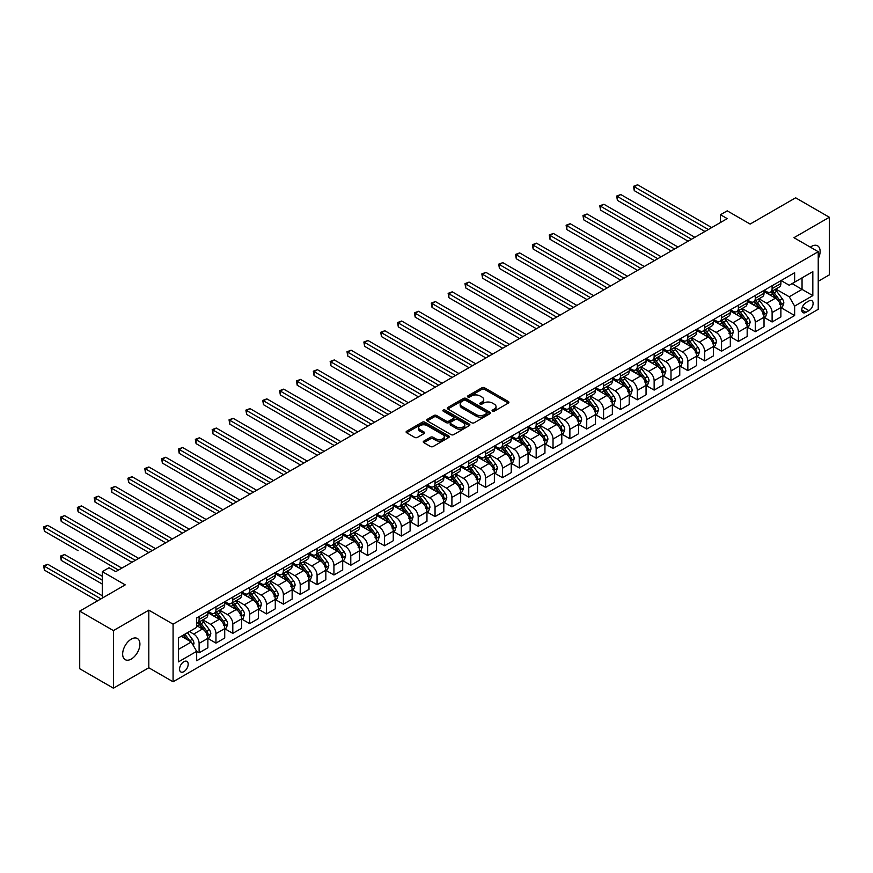 <?xml version="1.0" encoding="UTF-8"?>
<svg xmlns="http://www.w3.org/2000/svg" width="873" height="873" viewBox="0 0 873 873"><rect width="100%" height="100%" fill="white"/><g stroke="black" fill="none" stroke-linecap="round" stroke-linejoin="round"><path stroke-width="1.31" d="M492.459 411.183A1.31 0.753 0 0 0 494.314 411.183L508.37 403.064A1.877 1.08 0 0 0 508.915 402.3A1.877 1.08 0 0 0 508.37 401.536L484.548 387.787A1.877 1.08 0 0 0 481.907 387.787L467.841 395.906A1.31 0.753 0 0 0 467.459 396.44A1.31 0.753 0 0 0 467.841 396.975A1.31 0.753 0 0 0 469.696 396.975L471.518 395.927A5.991 3.459 0 0 1 479.986 395.927L481.972 397.073A5.991 3.459 0 0 1 483.718 399.518A5.991 3.459 0 0 1 481.972 401.962L480.15 403.01A1.31 0.753 0 0 0 479.768 403.544A1.31 0.753 0 0 0 480.15 404.079A1.31 0.753 0 0 0 482.005 404.079L483.817 403.031A5.991 3.459 0 0 1 492.296 403.031L494.282 404.177A5.991 3.459 0 0 1 496.028 406.622A5.991 3.459 0 0 1 494.282 409.066L492.459 410.114A1.31 0.753 0 0 0 492.077 410.648A1.31 0.753 0 0 0 492.459 411.183L492.459 410.114M131.288 659.05A12.2 7.049 120 0 0 139.254 648.29A12.2 7.049 120 0 0 137.388 638.512A12.2 7.049 120 0 0 131.288 639.123A12.2 7.049 120 0 0 123.311 649.872A12.2 7.049 120 0 0 125.188 659.65A12.2 7.049 120 0 0 131.288 659.05M818.23 258.703A12.2 7.049 120 0 0 817.586 245.804A12.2 7.049 120 0 0 811.486 246.415A12.2 7.049 120 0 0 810.351 247.157M183.865 671.653A6.1 3.525 120 0 0 187.859 666.285A6.1 3.525 120 0 0 186.92 661.396A6.1 3.525 120 0 0 183.865 661.69A6.1 3.525 120 0 0 179.882 667.07A6.1 3.525 120 0 0 180.82 671.959A6.1 3.525 120 0 0 183.865 671.653M423.809 441.116A1.877 1.08 0 0 0 423.252 441.88A1.877 1.08 0 0 0 423.809 442.644L430.487 446.507A1.877 1.08 0 0 0 433.139 446.507L448.755 437.493A1.877 1.08 0 0 0 449.3 436.718A1.877 1.08 0 0 0 448.755 435.954L424.933 422.205A1.877 1.08 0 0 0 422.281 422.205L406.665 431.218A1.877 1.08 0 0 0 406.12 431.982A1.877 1.08 0 0 0 406.665 432.746L414.74 437.417A1.877 1.08 0 0 0 417.381 437.417L424.071 433.554A1.877 1.08 0 0 0 424.616 432.79A1.877 1.08 0 0 0 424.071 432.026L420.066 429.712A5.009 2.892 0 0 1 418.604 427.672A5.009 2.892 0 0 1 421.692 424.998A5.009 2.892 0 0 1 427.148 425.62L442.829 434.678A5.009 2.892 0 0 1 444.292 436.718A5.009 2.892 0 0 1 441.203 439.392A5.009 2.892 0 0 1 435.747 438.77L433.139 437.264A1.877 1.08 0 0 0 430.487 437.264L423.809 441.116L423.809 442.644M818.23 281.281L829.35 274.864L829.35 217.257L795.641 197.8L750.136 224.066L727.22 210.84L720.476 214.725L727.22 218.621L115.782 571.629L109.038 567.745L102.305 571.629L102.305 598.103M113.425 630.601L113.425 688.197L148.814 667.769L148.814 610.162L113.425 630.601L79.716 611.133L125.221 584.866L102.305 571.629M148.814 610.162L173.083 624.173L818.23 251.708L818.23 309.304L173.083 681.78L173.083 624.173M829.35 217.257L793.961 237.696L818.23 251.708M471.649 422.739A1.877 1.08 0 0 0 474.29 422.739L489.906 413.726A1.877 1.08 0 0 0 490.462 412.962A1.877 1.08 0 0 0 489.906 412.198L466.084 398.448A1.877 1.08 0 0 0 463.443 398.448L447.827 407.462A1.877 1.08 0 0 0 447.282 408.226A1.877 1.08 0 0 0 447.827 408.99L471.649 422.739M443.779 411.467A1.31 0.753 0 0 1 445.11 411.652L445.11 410.092L469.336 424.082A1.877 1.08 0 0 1 469.881 424.845A1.877 1.08 0 0 1 469.336 425.609L453.709 434.623A1.877 1.08 0 0 1 451.068 434.623L427.246 420.873L427.246 419.346A1.877 1.08 0 0 0 426.701 420.109A1.877 1.08 0 0 0 427.246 420.873M427.246 419.346L433.925 415.483A1.877 1.08 0 0 1 436.576 415.483L446.234 421.059A1.877 1.08 0 0 0 448.886 421.059L453.316 418.505A1.877 1.08 0 0 0 453.862 417.741A1.877 1.08 0 0 0 453.316 416.978L443.255 411.161A1.31 0.753 0 0 1 442.873 410.626A1.31 0.753 0 0 1 443.68 409.928A1.31 0.753 0 0 1 445.11 410.092M113.425 688.197L79.716 668.74L79.716 611.133M808.922 300.978L805.954 302.691A5.915 3.416 120 0 0 802.101 307.896A5.915 3.416 120 0 0 803.007 312.632A5.915 3.416 120 0 0 805.954 312.348L808.922 310.635A5.915 3.416 120 0 0 812.785 305.419A5.915 3.416 120 0 0 811.879 300.683A5.915 3.416 120 0 0 808.922 300.978M781.084 280.549L789.236 285.253L794.637 282.143L794.637 272.725L196.676 617.942L196.676 627.371L178.474 637.879L178.474 661.854L196.676 651.345L196.676 660.763L794.637 315.535L794.637 306.117L789.236 296.776L775.835 289.039M794.637 282.143L812.828 271.634L812.828 295.609L794.637 306.117M148.814 667.769L173.083 681.78M720.476 214.725L720.476 222.517M792.073 283.616L802.047 289.378L802.047 277.854L812.828 271.634M789.236 296.776L802.047 289.378L812.828 295.609M178.474 649.392L191.285 642.004L181.311 636.242M196.676 651.422L199.109 652.818L199.109 643.401A7.628 4.409 -120 0 0 193.708 634.06L189.397 631.572M199.109 652.818L207.872 647.766L207.872 638.338A7.628 4.409 -120 0 0 202.471 628.996L196.676 625.657M208.069 638.534L215.958 643.095L215.958 633.667A7.628 4.409 -120 0 0 210.568 624.326L202.82 619.863M215.958 643.095L224.721 638.032L224.721 628.615A7.628 4.409 -120 0 0 219.33 619.273L207.872 612.65M224.928 628.811L232.807 633.361L232.807 623.944A7.628 4.409 -120 0 0 227.417 614.603L219.68 610.129M232.807 633.361L241.57 628.298L241.57 618.881A7.628 4.409 -120 0 0 236.179 609.54L224.721 602.927M241.777 619.077L249.667 623.628L249.667 614.21A7.628 4.409 -120 0 0 244.276 604.869L236.528 600.395M249.667 623.628L258.43 618.575L258.43 609.147A7.628 4.409 -120 0 0 253.039 599.806L241.57 593.193M258.626 609.343L266.516 613.905L266.516 604.476A7.628 4.409 -120 0 0 261.125 595.135L253.377 590.672M266.516 613.905L275.279 608.841L275.279 599.424A7.628 4.409 -120 0 0 269.888 590.083L258.43 583.47M275.486 599.62L283.376 604.171L283.376 594.753A7.628 4.409 -120 0 0 277.974 585.412L270.237 580.938M283.376 604.171L292.139 599.107L292.139 589.69A7.628 4.409 -120 0 0 286.737 580.349L275.279 573.736M292.335 589.886L300.225 594.437L300.225 585.019A7.628 4.409 -120 0 0 294.834 575.678L287.086 571.215M300.225 594.437L308.987 589.384L308.987 579.967A7.628 4.409 -120 0 0 303.597 570.626L292.139 564.002M309.195 580.152L317.074 584.714L317.074 575.296A7.628 4.409 -120 0 0 311.683 565.955L303.946 561.481M317.074 584.714L325.836 579.65L325.836 570.233A7.628 4.409 -120 0 0 320.446 560.892L308.987 554.279M326.044 570.429L333.933 574.98L333.933 565.562A7.628 4.409 -120 0 0 328.543 556.221L320.795 551.747M333.933 574.98L342.696 569.916L342.696 560.499A7.628 4.409 -120 0 0 337.305 551.158L325.836 544.545M342.893 560.695L350.782 565.246L350.782 555.828A7.628 4.409 -120 0 0 345.392 546.487L337.644 542.024M350.782 565.246L359.545 560.193L359.545 550.776A7.628 4.409 -120 0 0 354.154 541.435L342.696 534.811M359.752 550.961L367.642 555.523L367.642 546.105A7.628 4.409 -120 0 0 362.24 536.764L354.503 532.29M367.642 555.523L376.405 550.459L376.405 541.042A7.628 4.409 -120 0 0 371.003 531.701L359.545 525.088M376.601 541.238L384.491 545.789L384.491 536.371A7.628 4.409 -120 0 0 379.1 527.03L371.352 522.556M384.491 545.789L393.254 540.725L393.254 531.308A7.628 4.409 -120 0 0 387.863 521.967L376.405 515.354M393.461 531.504L401.34 536.055L401.34 526.637A7.628 4.409 -120 0 0 395.949 517.296L388.212 512.833M401.34 536.055L410.103 531.002L410.103 521.585A7.628 4.409 -120 0 0 404.712 512.244L393.254 505.62M410.31 521.77L418.2 526.332L418.2 516.914A7.628 4.409 -120 0 0 412.809 507.573L405.061 503.099M418.2 526.332L426.962 521.268L426.962 511.851A7.628 4.409 -120 0 0 421.572 502.51L410.103 495.897M427.159 512.047L435.049 516.598L435.049 507.18A7.628 4.409 -120 0 0 429.658 497.839L421.91 493.365M435.049 516.598L443.811 511.534L443.811 502.117A7.628 4.409 -120 0 0 438.421 492.776L426.962 486.163M444.019 502.313L451.908 506.864L451.908 497.446A7.628 4.409 -120 0 0 446.507 488.105L438.77 483.642M451.908 506.864L460.671 501.811L460.671 492.394A7.628 4.409 -120 0 0 455.269 483.053L443.811 476.429M460.868 492.59L468.757 497.141L468.757 487.723A7.628 4.409 -120 0 0 463.367 478.382L455.619 473.908M468.757 497.141L477.52 492.077L477.52 482.66A7.628 4.409 -120 0 0 472.129 473.319L460.671 466.706M477.727 482.856L485.606 487.407L485.606 477.989A7.628 4.409 -120 0 0 480.215 468.648L472.479 464.174M485.606 487.407L494.369 482.343L494.369 472.926A7.628 4.409 -120 0 0 488.978 463.585L477.52 456.972M494.576 473.122L502.466 477.673L502.466 468.255A7.628 4.409 -120 0 0 497.075 458.914L489.327 454.451M502.466 477.673L511.229 472.62L511.229 463.203A7.628 4.409 -120 0 0 505.838 453.862L494.369 447.238M511.425 463.399L519.315 467.95L519.315 458.532A7.628 4.409 -120 0 0 513.924 449.191L506.176 444.717M519.315 467.95L528.078 462.886L528.078 453.469A7.628 4.409 -120 0 0 522.687 444.128L511.229 437.515M528.285 453.665L536.175 458.216L536.175 448.798A7.628 4.409 -120 0 0 530.773 439.457L523.036 434.983M536.175 458.216L544.938 453.163L544.938 443.735A7.628 4.409 -120 0 0 539.536 434.394L528.078 427.781M545.134 443.931L553.024 448.493L553.024 439.064A7.628 4.409 -120 0 0 547.633 429.723L539.885 425.26M553.024 448.493L561.786 443.429L561.786 434.012A7.628 4.409 -120 0 0 556.396 424.671L544.938 418.047M561.994 434.208L569.873 438.759L569.873 429.341A7.628 4.409 -120 0 0 564.482 420L556.745 415.526M569.873 438.759L578.635 433.695L578.635 424.278A7.628 4.409 -120 0 0 573.245 414.937L561.786 408.324M578.843 424.474L586.732 429.025L586.732 419.607A7.628 4.409 -120 0 0 581.342 410.266L573.594 405.792M586.732 429.025L595.495 423.972L595.495 414.544A7.628 4.409 -120 0 0 590.104 405.203L578.635 398.59M595.692 414.74L603.581 419.302L603.581 409.874A7.628 4.409 -120 0 0 598.191 400.532L590.443 396.069M603.581 419.302L612.344 414.239L612.344 404.821A7.628 4.409 -120 0 0 606.953 395.48L595.495 388.856M612.551 405.017L620.441 409.568L620.441 400.15A7.628 4.409 -120 0 0 615.039 390.809L607.302 386.335M620.441 409.568L629.204 404.505L629.204 395.087A7.628 4.409 -120 0 0 623.802 385.746L612.344 379.133M629.4 395.283L637.29 399.834L637.29 390.417A7.628 4.409 -120 0 0 631.899 381.075L624.151 376.601M637.29 399.834L646.053 394.782L646.053 385.353A7.628 4.409 -120 0 0 640.662 376.012L629.204 369.399M646.26 385.55L654.139 390.111L654.139 380.683A7.628 4.409 -120 0 0 648.748 371.352L641.011 366.878M654.139 390.111L662.902 385.048L662.902 375.63A7.628 4.409 -120 0 0 657.511 366.289L646.053 359.676M663.109 375.827L670.999 380.377L670.999 370.96A7.628 4.409 -120 0 0 665.608 361.618L657.86 357.144M670.999 380.377L679.761 375.314L679.761 365.896A7.628 4.409 -120 0 0 674.371 356.555L662.902 349.942M679.958 366.093L687.848 370.643L687.848 361.226A7.628 4.409 -120 0 0 682.457 351.884L674.709 347.421M687.848 370.643L696.61 365.591L696.61 356.173A7.628 4.409 -120 0 0 691.22 346.832L679.761 340.208M696.818 356.359L704.707 360.92L704.707 351.503A7.628 4.409 -120 0 0 699.306 342.161L691.569 337.687M704.707 360.92L713.47 355.857L713.47 346.439A7.628 4.409 -120 0 0 708.068 337.098L696.61 330.485M713.667 346.636L721.556 351.186L721.556 341.769A7.628 4.409 -120 0 0 716.166 332.427L708.418 327.953M721.556 351.186L730.319 346.123L730.319 336.705A7.628 4.409 -120 0 0 724.928 327.364L713.47 320.751M730.526 336.902L738.405 341.452L738.405 332.035A7.628 4.409 -120 0 0 733.014 322.694L725.277 318.23M738.405 341.452L747.168 336.4L747.168 326.982A7.628 4.409 -120 0 0 741.777 317.641L730.319 311.017M747.375 327.168L755.265 331.729L755.265 322.312A7.628 4.409 -120 0 0 749.874 312.971L742.126 308.496M755.265 331.729L764.028 326.666L764.028 317.248A7.628 4.409 -120 0 0 758.637 307.907L747.168 301.294M764.224 317.445L772.114 321.995L772.114 312.578A7.628 4.409 -120 0 0 766.723 303.237L758.975 298.762M772.114 321.995L780.877 316.932L780.877 307.514A7.628 4.409 -120 0 0 775.486 298.173L764.028 291.56M764.224 290.273L766.723 291.713A7.628 4.409 -120 0 0 770.532 292.095A7.628 4.409 -120 0 0 772.114 288.603L772.114 285.722M747.375 300.006L749.874 301.447A7.628 4.409 -120 0 0 753.683 301.818A7.628 4.409 -120 0 0 755.265 298.337L755.265 295.456M730.526 309.74L733.014 311.181A7.628 4.409 -120 0 0 736.834 311.552A7.628 4.409 -120 0 0 738.405 308.06L738.405 305.179M713.667 319.463L716.166 320.904A7.628 4.409 -120 0 0 719.974 321.286A7.628 4.409 -120 0 0 721.556 317.794L721.556 314.913M696.818 329.197L699.306 330.638A7.628 4.409 -120 0 0 703.125 331.009A7.628 4.409 -120 0 0 704.707 327.517L704.707 324.647M679.958 338.92L682.457 340.361A7.628 4.409 -120 0 0 686.265 340.743A7.628 4.409 -120 0 0 687.848 337.251L687.848 334.37M663.109 348.654L665.608 350.095A7.628 4.409 -120 0 0 669.416 350.477A7.628 4.409 -120 0 0 670.999 346.985L670.999 344.104M646.26 358.388L648.748 359.829A7.628 4.409 -120 0 0 652.567 360.2A7.628 4.409 -120 0 0 654.139 356.708L654.139 353.827M629.4 368.111L631.899 369.552A7.628 4.409 -120 0 0 635.708 369.934A7.628 4.409 -120 0 0 637.29 366.442L637.29 363.561M612.551 377.845L615.039 379.286A7.628 4.409 -120 0 0 618.859 379.668A7.628 4.409 -120 0 0 620.441 376.176L620.441 373.295M595.692 387.579L598.191 389.02A7.628 4.409 -120 0 0 601.999 389.391A7.628 4.409 -120 0 0 603.581 385.899L603.581 383.018M578.843 397.302L581.342 398.743A7.628 4.409 -120 0 0 585.15 399.125A7.628 4.409 -120 0 0 586.732 395.633L586.732 392.752M561.994 407.036L564.482 408.477A7.628 4.409 -120 0 0 568.301 408.859A7.628 4.409 -120 0 0 569.873 405.367L569.873 402.486M545.134 416.77L547.633 418.211A7.628 4.409 -120 0 0 551.441 418.582A7.628 4.409 -120 0 0 553.024 415.09L553.024 412.209M528.285 426.493L530.773 427.934A7.628 4.409 -120 0 0 534.592 428.316A7.628 4.409 -120 0 0 536.175 424.824L536.175 421.943M511.425 436.227L513.924 437.668A7.628 4.409 -120 0 0 517.733 438.05A7.628 4.409 -120 0 0 519.315 434.558L519.315 431.677M494.576 445.961L497.075 447.402A7.628 4.409 -120 0 0 500.884 447.773A7.628 4.409 -120 0 0 502.466 444.281L502.466 441.4M477.727 455.684L480.215 457.125A7.628 4.409 -120 0 0 484.035 457.507A7.628 4.409 -120 0 0 485.606 454.015L485.606 451.134M460.868 465.418L463.367 466.859A7.628 4.409 -120 0 0 467.175 467.241A7.628 4.409 -120 0 0 468.757 463.749L468.757 460.868M444.019 475.152L446.507 476.593A7.628 4.409 -120 0 0 450.326 476.964A7.628 4.409 -120 0 0 451.908 473.472L451.908 470.591M427.159 484.875L429.658 486.316A7.628 4.409 -120 0 0 433.466 486.698A7.628 4.409 -120 0 0 435.049 483.206L435.049 480.325M410.31 494.609L412.809 496.05A7.628 4.409 -120 0 0 416.617 496.431A7.628 4.409 -120 0 0 418.2 492.939L418.2 490.059M393.461 504.343L395.949 505.783A7.628 4.409 -120 0 0 399.769 506.154A7.628 4.409 -120 0 0 401.34 502.662L401.34 499.782M376.601 514.066L379.1 515.506A7.628 4.409 -120 0 0 382.909 515.888A7.628 4.409 -120 0 0 384.491 512.396L384.491 509.516M359.752 523.8L362.24 525.24A7.628 4.409 -120 0 0 366.06 525.611A7.628 4.409 -120 0 0 367.642 522.13L367.642 519.249M342.893 533.534L345.392 534.974A7.628 4.409 -120 0 0 349.2 535.345A7.628 4.409 -120 0 0 350.782 531.853L350.782 528.973M326.044 543.257L328.543 544.697A7.628 4.409 -120 0 0 332.351 545.079A7.628 4.409 -120 0 0 333.933 541.587L333.933 538.706M309.195 552.991L311.683 554.431A7.628 4.409 -120 0 0 315.502 554.802A7.628 4.409 -120 0 0 317.074 551.31L317.074 548.44M292.335 562.714L294.834 564.154A7.628 4.409 -120 0 0 298.642 564.536A7.628 4.409 -120 0 0 300.225 561.044L300.225 558.163M275.486 572.448L277.974 573.888A7.628 4.409 -120 0 0 281.793 574.27A7.628 4.409 -120 0 0 283.376 570.778L283.376 567.897M258.626 582.182L261.125 583.622A7.628 4.409 -120 0 0 264.934 583.993A7.628 4.409 -120 0 0 266.516 580.501L266.516 577.62M241.777 591.905L244.276 593.345A7.628 4.409 -120 0 0 248.085 593.727A7.628 4.409 -120 0 0 249.667 590.235L249.667 587.354M224.928 601.639L227.417 603.079A7.628 4.409 -120 0 0 231.236 603.461A7.628 4.409 -120 0 0 232.807 599.969L232.807 597.088M208.069 611.373L210.568 612.813A7.628 4.409 -120 0 0 214.376 613.184A7.628 4.409 -120 0 0 215.958 609.692L215.958 606.811M781.084 307.711L794.637 315.535M770.532 292.095L779.305 287.031A7.628 4.409 -120 0 0 780.877 283.539L780.877 280.659M753.683 301.818L762.445 296.765A7.628 4.409 -120 0 0 764.028 293.273L764.028 290.393M736.834 311.552L745.597 306.488A7.628 4.409 -120 0 0 747.168 303.007L747.168 300.126M719.974 321.286L728.737 316.222A7.628 4.409 -120 0 0 730.319 312.73L730.319 309.85M703.125 331.009L711.888 325.956A7.628 4.409 -120 0 0 713.47 322.464L713.47 319.583M686.265 340.743L695.039 335.679A7.628 4.409 -120 0 0 696.61 332.187L696.61 329.317M669.416 350.477L678.179 345.413A7.628 4.409 -120 0 0 679.761 341.921L679.761 339.04M652.567 360.2L661.33 355.147A7.628 4.409 -120 0 0 662.902 351.655L662.902 348.774M635.708 369.934L644.47 364.87A7.628 4.409 -120 0 0 646.053 361.378L646.053 358.497M618.859 379.668L627.622 374.604A7.628 4.409 -120 0 0 629.204 371.112L629.204 368.231M601.999 389.391L610.773 384.338A7.628 4.409 -120 0 0 612.344 380.846L612.344 377.965M585.15 399.125L593.913 394.061A7.628 4.409 -120 0 0 595.495 390.569L595.495 387.688M568.301 408.859L577.064 403.795A7.628 4.409 -120 0 0 578.635 400.303L578.635 397.422M551.441 418.582L560.204 413.529A7.628 4.409 -120 0 0 561.786 410.037L561.786 407.156M534.592 428.316L543.355 423.252A7.628 4.409 -120 0 0 544.938 419.76L544.938 416.879M517.733 438.05L526.506 432.986A7.628 4.409 -120 0 0 528.078 429.494L528.078 426.613M500.884 447.773L509.646 442.72A7.628 4.409 -120 0 0 511.229 439.228L511.229 436.347M484.035 457.507L492.798 452.443A7.628 4.409 -120 0 0 494.369 448.951L494.369 446.07M467.175 467.241L475.938 462.177A7.628 4.409 -120 0 0 477.52 458.685L477.52 455.804M450.326 476.964L459.089 471.911A7.628 4.409 -120 0 0 460.671 468.419L460.671 465.538M433.466 486.698L442.24 481.634A7.628 4.409 -120 0 0 443.811 478.142L443.811 475.261M416.617 496.431L425.38 491.368A7.628 4.409 -120 0 0 426.962 487.876L426.962 484.995M399.769 506.154L408.531 501.102A7.628 4.409 -120 0 0 410.103 497.61L410.103 494.729M382.909 515.888L391.671 510.825A7.628 4.409 -120 0 0 393.254 507.333L393.254 504.452M366.06 525.611L374.823 520.559A7.628 4.409 -120 0 0 376.405 517.067L376.405 514.186M349.2 535.345L357.974 530.282A7.628 4.409 -120 0 0 359.545 526.801L359.545 523.92M332.351 545.079L341.114 540.016A7.628 4.409 -120 0 0 342.696 536.524L342.696 533.643M315.502 554.802L324.265 549.75A7.628 4.409 -120 0 0 325.836 546.258L325.836 543.377M298.642 564.536L307.405 559.473A7.628 4.409 -120 0 0 308.987 555.981L308.987 553.111M281.793 574.27L290.556 569.207A7.628 4.409 -120 0 0 292.139 565.715L292.139 562.834M264.934 583.993L273.707 578.941A7.628 4.409 -120 0 0 275.279 575.449L275.279 572.568M248.085 593.727L256.848 588.664A7.628 4.409 -120 0 0 258.43 585.172L258.43 582.291M231.236 603.461L239.999 598.398A7.628 4.409 -120 0 0 241.57 594.906L241.57 592.025M214.376 613.184L223.139 608.132A7.628 4.409 -120 0 0 224.721 604.64L224.721 601.759M196.676 623.224A7.628 4.409 -120 0 0 197.527 622.918L206.29 617.855A7.628 4.409 -120 0 0 207.872 614.363L207.872 611.482M197.527 622.918A7.628 4.409 -120 0 0 199.109 619.426L199.109 616.545M191.285 642.004L196.676 651.345M492.983 411.369L494.282 410.626A5.991 3.459 0 0 0 496.028 408.171L496.028 406.622M483.718 399.518L483.718 401.067A5.991 3.459 0 0 1 481.972 403.512L480.674 404.264M508.348 403.086L484.548 389.347A1.877 1.08 0 0 0 481.907 389.347L468.365 397.16M489.884 413.737L466.084 399.998A1.877 1.08 0 0 0 463.443 399.998L447.849 409.001L447.827 407.462M486.599 413.496A1.31 0.753 0 0 0 486.981 412.962A1.31 0.753 0 0 0 486.599 412.427L465.691 400.358A1.31 0.753 0 0 0 463.836 400.358L461.915 401.46A5.991 3.459 0 0 0 460.169 403.904A5.991 3.459 0 0 0 461.915 406.349L476.211 414.599A5.991 3.459 0 0 0 484.679 414.599L486.599 413.496L486.599 415.057A1.31 0.753 0 0 0 486.981 414.522L486.981 412.962M460.169 403.904L460.169 405.465A5.991 3.459 0 0 0 461.915 407.909L461.915 406.349M486.599 415.057L484.679 416.159A5.991 3.459 0 0 1 476.211 416.159L461.915 407.909M427.268 420.884L433.925 417.043L433.925 415.483M453.862 417.741L453.862 419.291A1.877 1.08 0 0 1 453.316 420.055L448.886 422.619A1.877 1.08 0 0 1 446.234 422.619L436.576 417.043A1.877 1.08 0 0 0 433.925 417.043M445.11 411.652L469.303 425.62M456.263 426.853A5.009 2.892 0 0 0 461.719 427.475A5.009 2.892 0 0 0 464.807 424.802A5.009 2.892 0 0 0 463.345 422.761L457.812 419.575A1.877 1.08 0 0 0 455.171 419.575L450.741 422.128A1.877 1.08 0 0 0 450.184 422.892A1.877 1.08 0 0 0 450.741 423.656L456.263 426.853L456.263 428.403A5.009 2.892 0 0 0 461.719 429.036A5.009 2.892 0 0 0 464.807 426.362L464.807 424.802M450.184 422.892L450.184 424.453A1.877 1.08 0 0 0 450.741 425.216L450.741 423.656M456.263 428.403L450.741 425.216M444.292 436.718L444.292 438.279A5.009 2.892 0 0 1 441.203 440.952A5.009 2.892 0 0 1 435.747 440.319L433.139 438.813A1.877 1.08 0 0 0 430.487 438.813L423.831 442.655M418.604 427.672L418.604 429.221A5.009 2.892 0 0 0 420.066 431.273L420.066 429.712M424.071 432.026L424.071 433.554L420.066 431.273M448.722 437.504L424.933 423.765A1.877 1.08 0 0 0 422.281 423.765L406.687 432.768M780.877 307.831L782.503 306.892L783.845 303.007A5.052 2.914 -120 0 0 782.23 298.697L776.719 291.342A14.59 8.424 -120 0 0 775.137 289.443M769.659 294.812A14.59 8.424 -120 0 0 766.669 291.68M779.502 304.153L781.117 303.215A5.052 2.914 -120 0 0 779.676 300.181L774.165 292.826A14.59 8.424 -120 0 0 772.572 290.916M771.208 291.702A12.113 6.995 60 0 1 773.205 293.961L777.865 300.181M634.256 229.555L671.261 250.922L600.548 210.098L600.548 206.203L603.92 204.26L678.005 247.037M770.957 291.855A14.59 8.424 60 0 1 772.54 293.754L776.206 298.642M708.341 229.523L634.256 186.746L637.628 184.803L711.713 227.569M704.969 231.465L634.256 190.641L634.256 186.746L633.514 186.32L637.628 184.803M634.256 190.641L633.514 186.32M764.028 317.554L765.643 316.626L766.996 312.73A5.052 2.914 -120 0 0 765.381 308.431L759.87 301.076A14.59 8.424 -120 0 0 758.277 299.166M752.799 304.535A14.59 8.424 -120 0 0 749.809 301.414M762.642 313.887L764.268 312.949A5.052 2.914 -120 0 0 762.816 309.904L757.306 302.56A14.59 8.424 -120 0 0 755.712 300.65M754.359 301.436A12.113 6.995 60 0 1 756.345 303.695L761.005 309.915M617.407 239.289L654.412 260.656L583.699 219.832L583.699 215.937L587.071 213.994L661.156 256.76M754.097 301.578A14.59 8.424 60 0 1 755.691 303.488L759.357 308.376M747.168 327.288L748.794 326.36L750.136 322.464A5.052 2.914 -120 0 0 748.521 318.165L743.021 310.81A14.59 8.424 -120 0 0 741.428 308.9M735.95 314.269A14.59 8.424 -120 0 0 732.96 311.148M745.793 323.61L747.408 322.683A5.052 2.914 -120 0 0 745.968 319.638L740.457 312.283A14.59 8.424 -120 0 0 738.864 310.384M737.51 311.159A12.113 6.995 60 0 1 739.496 313.418L744.156 319.649M600.548 249.023L637.563 270.39L566.839 229.555L566.839 225.671L570.211 223.717L644.296 266.494M737.249 311.312A14.59 8.424 60 0 1 738.842 313.221L742.497 318.11M730.319 337.022L731.934 336.083L733.287 332.187A5.052 2.914 -120 0 0 731.672 327.888L726.161 320.533A14.59 8.424 -120 0 0 724.568 318.634M719.09 324.003A14.59 8.424 -120 0 0 716.111 320.871M728.944 333.344L730.559 332.406A5.052 2.914 -120 0 0 729.108 329.372L723.608 322.017A14.59 8.424 -120 0 0 722.015 320.107M720.651 320.893A12.113 6.995 60 0 1 722.637 323.152L727.307 329.372M583.699 258.746L620.703 280.113L549.99 239.289L549.99 235.394L553.362 233.451L627.447 276.228M720.389 321.046A14.59 8.424 60 0 1 721.982 322.945L725.649 327.833M691.492 239.246L617.407 196.48L620.768 194.526L694.864 237.303M688.12 241.199L617.407 200.364L617.407 196.48L616.665 196.043L620.768 194.526M617.407 200.364L616.665 196.043M674.633 248.98L599.806 205.777L603.92 204.26M600.548 210.098L599.806 205.777M657.784 258.714L582.957 215.511L587.071 213.994M583.699 219.832L582.957 215.511M713.47 346.745L715.085 345.817L716.427 341.921A5.052 2.914 -120 0 0 714.823 337.622L709.312 330.267A14.59 8.424 -120 0 0 707.719 328.357M702.241 333.726A14.59 8.424 -120 0 0 699.251 330.605M713.012 343.656L713.699 342.14A5.052 2.914 -120 0 0 712.259 339.095L706.748 331.74A14.59 8.424 -120 0 0 705.155 329.841M703.802 330.627A12.113 6.995 60 0 1 705.788 332.886L710.447 339.106M566.839 268.48L603.854 289.847L533.141 249.023L533.141 245.127L536.502 243.185L610.598 285.951M703.54 330.769A14.59 8.424 60 0 1 705.133 332.678L708.789 337.567M640.935 268.437L566.097 225.234L570.211 223.717M566.839 229.555L566.097 225.234M696.61 356.479L698.236 355.54L699.579 351.655A5.052 2.914 -120 0 0 697.964 347.345L692.453 340.001A14.59 8.424 -120 0 0 690.87 338.091M685.392 343.46A14.59 8.424 -120 0 0 682.402 340.339M695.235 352.801L696.85 351.874A5.052 2.914 -120 0 0 695.41 348.829L689.899 341.474A14.59 8.424 -120 0 0 688.306 339.564M686.942 340.35A12.113 6.995 60 0 1 688.939 342.609L693.599 348.84M549.99 278.214L586.994 299.581L516.281 258.746L516.281 254.861L519.653 252.908L593.738 295.685M686.691 340.503A14.59 8.424 60 0 1 688.273 342.412L691.94 347.301M624.075 278.171L549.248 234.968L553.362 233.451M549.99 239.289L549.248 234.968M679.761 366.213L681.376 365.274L682.73 361.378A5.052 2.914 -120 0 0 681.115 357.079L675.604 349.724A14.59 8.424 -120 0 0 674.011 347.825M668.532 353.194A14.59 8.424 -120 0 0 665.542 350.062M678.376 362.535L680.002 361.597A5.052 2.914 -120 0 0 678.55 358.563L673.039 351.208A14.59 8.424 -120 0 0 671.446 349.298M670.093 350.084A12.113 6.995 60 0 1 672.079 352.343L676.739 358.563M533.141 287.937L570.145 309.304L499.432 268.48L499.432 264.584L502.804 262.642L576.889 305.419M669.831 350.237A14.59 8.424 60 0 1 671.424 352.135L675.091 357.024M607.226 287.904L532.399 244.702L536.502 243.185M533.141 249.023L532.399 244.702M662.902 375.936L664.528 375.008L665.87 371.112A5.052 2.914 -120 0 0 664.255 366.813L658.755 359.458A14.59 8.424 -120 0 0 657.162 357.548M651.684 362.917A14.59 8.424 -120 0 0 648.694 359.796M661.527 372.258L663.142 371.331A5.052 2.914 -120 0 0 661.701 368.286L656.19 360.931A14.59 8.424 -120 0 0 654.597 359.032M653.244 359.818A12.113 6.995 60 0 1 655.23 362.077L659.89 368.297M516.281 297.671L553.296 319.038L482.573 278.214L482.573 274.318L485.945 272.376L560.03 315.142M652.982 359.96A14.59 8.424 60 0 1 654.575 361.869L658.231 366.758M590.366 297.628L515.539 254.425L519.653 252.908M516.281 258.746L515.539 254.425M646.053 385.67L647.668 384.731L649.021 380.846A5.052 2.914 -120 0 0 647.406 376.536L641.895 369.192A14.59 8.424 -120 0 0 640.302 367.282M634.824 372.651A14.59 8.424 -120 0 0 631.845 369.519M644.678 381.992L646.293 381.054A5.052 2.914 -120 0 0 644.841 378.02L639.342 370.665A14.59 8.424 -120 0 0 637.748 368.755M636.384 369.541A12.113 6.995 60 0 1 638.37 371.8L643.041 378.031M499.432 307.405L536.437 328.772L465.724 287.937L465.724 284.052L469.096 282.099L543.181 324.876M636.122 369.694A14.59 8.424 60 0 1 637.716 371.603L641.382 376.492M573.517 307.361L498.69 264.159L502.804 262.642M499.432 268.48L498.69 264.159M629.204 395.404L630.819 394.465L632.161 390.569A5.052 2.914 -120 0 0 630.557 386.27L625.046 378.915A14.59 8.424 -120 0 0 623.453 377.016M617.975 382.385A14.59 8.424 -120 0 0 614.985 379.253M627.818 391.726L629.433 390.788A5.052 2.914 -120 0 0 627.993 387.754L622.482 380.399A14.59 8.424 -120 0 0 620.889 378.489M619.535 379.275A12.113 6.995 60 0 1 621.521 381.534L626.181 387.754M482.573 317.128L519.588 338.495L448.875 297.671L448.875 293.775L452.236 291.833L526.332 334.61M619.273 379.428A14.59 8.424 60 0 1 620.867 381.326L624.522 386.215M556.668 317.095L481.831 273.893L485.945 272.376M482.573 278.214L481.831 273.893M612.344 405.127L613.97 404.199L615.312 400.303A5.052 2.914 -120 0 0 613.697 396.004L608.186 388.649A14.59 8.424 -120 0 0 606.604 386.739M601.126 392.108A14.59 8.424 -120 0 0 598.136 388.987M610.969 401.449L612.584 400.521A5.052 2.914 -120 0 0 611.144 397.477L605.633 390.122A14.59 8.424 -120 0 0 604.04 388.223M602.676 389.009A12.113 6.995 60 0 1 604.673 391.268L609.332 397.488M465.724 326.862L502.728 348.229L432.015 307.405L432.015 303.509L435.387 301.567L509.472 344.333M602.425 389.151A14.59 8.424 60 0 1 604.007 391.06L607.673 395.949M539.809 326.818L464.982 283.616L469.096 282.099M465.724 287.937L464.982 283.616M595.495 414.861L597.11 413.922L598.463 410.037A5.052 2.914 -120 0 0 596.848 405.727L591.337 398.383A14.59 8.424 -120 0 0 589.744 396.473M584.266 401.842A14.59 8.424 -120 0 0 581.276 398.71M595.037 411.761L595.735 410.245A5.052 2.914 -120 0 0 594.284 407.211L588.773 399.856A14.59 8.424 -120 0 0 587.18 397.946M585.827 398.732A12.113 6.995 60 0 1 587.813 400.991L592.472 407.222M448.875 336.596L485.879 357.963L415.166 317.128L415.166 313.243L418.538 311.29L492.623 354.067M585.565 398.885A14.59 8.424 60 0 1 587.158 400.794L590.825 405.683M522.96 336.552L448.133 293.35L452.236 291.833M448.875 297.671L448.133 293.35M578.635 424.594L580.261 423.656L581.604 419.76A5.052 2.914 -120 0 0 579.988 415.461L574.489 408.106A14.59 8.424 -120 0 0 572.895 406.196M567.417 411.565A14.59 8.424 -120 0 0 564.427 408.444M577.26 420.917L578.875 419.978A5.052 2.914 -120 0 0 577.435 416.945L571.924 409.59A14.59 8.424 -120 0 0 570.331 407.68M568.978 408.466A12.113 6.995 60 0 1 570.964 410.725L575.623 416.945M432.015 346.319L469.03 367.686L398.306 326.862L398.306 322.966L401.678 321.024L475.763 363.801M568.716 408.619A14.59 8.424 60 0 1 570.309 410.517L573.965 415.406M506.1 346.286L431.273 303.084L435.387 301.567M432.015 307.405L431.273 303.084M561.786 434.317L563.401 433.39L564.755 429.494A5.052 2.914 -120 0 0 563.14 425.195L557.629 417.84A14.59 8.424 -120 0 0 556.036 415.93M550.557 421.299A14.59 8.424 -120 0 0 547.578 418.178M560.411 430.64L562.026 429.712A5.052 2.914 -120 0 0 560.575 426.668L555.075 419.313A14.59 8.424 -120 0 0 553.482 417.414M552.118 418.189A12.113 6.995 60 0 1 554.104 420.459L558.775 426.679M415.166 356.053L452.17 377.42L381.457 336.585L381.457 332.7L384.829 330.747L458.914 373.524M551.856 418.342A14.59 8.424 60 0 1 553.449 420.251L557.116 425.14M489.251 356.009L414.424 312.807L418.538 311.29M415.166 317.128L414.424 312.807M544.938 444.051L546.553 443.113L547.895 439.228A5.052 2.914 -120 0 0 546.291 434.918L540.78 427.563A14.59 8.424 -120 0 0 539.187 425.664M533.709 431.033A14.59 8.424 -120 0 0 530.719 427.901M543.552 440.374L545.167 439.435A5.052 2.914 -120 0 0 543.726 436.402L538.215 429.047A14.59 8.424 -120 0 0 536.622 427.137M535.269 427.923A12.113 6.995 60 0 1 537.255 430.182L541.915 436.402M398.306 365.776L435.321 387.154L364.608 346.319L364.608 342.423L367.969 340.481L442.065 383.258M535.007 428.076A14.59 8.424 60 0 1 536.6 429.985L540.256 434.874M472.402 365.743L397.564 322.541L401.678 321.024M398.306 326.862L397.564 322.541M528.078 453.785L529.704 452.847L531.046 448.951A5.052 2.914 -120 0 0 529.431 444.652L523.92 437.297A14.59 8.424 -120 0 0 522.338 435.387M516.86 440.756A14.59 8.424 -120 0 0 513.87 437.635M526.703 450.108L528.318 449.169A5.052 2.914 -120 0 0 526.877 446.136L521.367 438.781A14.59 8.424 -120 0 0 519.773 436.871M518.409 437.657A12.113 6.995 60 0 1 520.406 439.916L525.066 446.136M381.457 375.51L418.462 396.877L347.749 356.053L347.749 352.157L351.121 350.215L425.206 392.981M518.158 437.81A14.59 8.424 60 0 1 519.741 439.708L523.407 444.597M455.542 375.477L380.715 332.275L384.829 330.747M381.457 336.585L380.715 332.275M511.229 463.508L512.844 462.581L514.197 458.685A5.052 2.914 -120 0 0 512.582 454.386L507.071 447.031A14.59 8.424 -120 0 0 505.478 445.121M500 450.49A14.59 8.424 -120 0 0 497.01 447.369M510.77 460.42L511.469 458.903A5.052 2.914 -120 0 0 510.018 455.859L504.507 448.504A14.59 8.424 -120 0 0 502.913 446.605M501.56 447.38A12.113 6.995 60 0 1 503.546 449.65L508.206 455.87M364.608 385.244L401.613 406.611L330.9 365.776L330.9 361.891L334.272 359.938L408.357 402.715M501.298 447.533A14.59 8.424 60 0 1 502.892 449.442L506.558 454.331M438.693 385.2L363.866 341.998L367.969 340.481M364.608 346.319L363.866 341.998M494.369 473.242L495.995 472.304L497.337 468.419A5.052 2.914 -120 0 0 495.722 464.109L490.222 456.754A14.59 8.424 -120 0 0 488.629 454.855M483.151 460.224A14.59 8.424 -120 0 0 480.161 457.092M492.994 469.565L494.609 468.626A5.052 2.914 -120 0 0 493.169 465.593L487.658 458.238A14.59 8.424 -120 0 0 486.065 456.328M484.711 457.114A12.113 6.995 60 0 1 486.698 459.373L491.357 465.593M347.749 394.967L384.764 416.334L314.04 375.51L314.04 371.614L317.412 369.672L391.497 412.449M484.45 457.266A14.59 8.424 60 0 1 486.043 459.176L489.698 464.065M421.834 394.934L347.007 351.732L351.121 350.215M347.749 356.053L347.007 351.732M477.52 482.976L479.135 482.038L480.488 478.142A5.052 2.914 -120 0 0 478.873 473.843L473.362 466.488A14.59 8.424 -120 0 0 471.769 464.578M466.291 469.947A14.59 8.424 -120 0 0 463.312 466.826M476.145 479.299L477.76 478.36A5.052 2.914 -120 0 0 476.309 475.327L470.798 467.972A14.59 8.424 -120 0 0 469.216 466.062M467.852 466.848A12.113 6.995 60 0 1 469.838 469.107L474.508 475.327M330.9 404.701L367.904 426.068L297.191 385.244L297.191 381.348L300.563 379.406L374.648 422.172M467.59 467A14.59 8.424 60 0 1 469.183 468.899L472.85 473.788M404.985 404.657L330.158 361.466L334.272 359.938M330.9 365.776L330.158 361.466M460.671 492.699L462.286 491.772L463.628 487.876A5.052 2.914 -120 0 0 462.024 483.577L456.514 476.221A14.59 8.424 -120 0 0 454.92 474.312M449.442 479.681A14.59 8.424 -120 0 0 446.452 476.56M460.202 489.611L460.9 488.094A5.052 2.914 -120 0 0 459.46 485.05L453.949 477.695A14.59 8.424 -120 0 0 452.356 475.796M451.003 476.571A12.113 6.995 60 0 1 452.989 478.83L457.648 485.061M314.04 414.435L351.055 435.802L280.342 394.967L280.342 391.082L283.703 389.129L357.799 431.906M450.741 476.723A14.59 8.424 60 0 1 452.334 478.633L455.99 483.522M388.136 414.391L313.298 371.189L317.412 369.672M314.04 375.51L313.298 371.189M443.811 502.433L445.437 501.495L446.78 497.61A5.052 2.914 -120 0 0 445.165 493.3L439.654 485.945A14.59 8.424 -120 0 0 438.071 484.046M432.593 489.415A14.59 8.424 -120 0 0 429.603 486.283M442.436 498.756L444.051 497.817A5.052 2.914 -120 0 0 442.611 494.784L437.1 487.429A14.59 8.424 -120 0 0 435.507 485.519M434.143 486.305A12.113 6.995 60 0 1 436.14 488.564L440.8 494.784M297.191 424.158L334.195 445.525L263.482 404.701L263.482 400.805L266.854 398.863L340.939 441.64M433.892 486.457A14.59 8.424 60 0 1 435.474 488.367L439.141 493.256M371.276 424.125L296.449 380.923L300.563 379.406M297.191 385.244L296.449 380.923M426.962 512.167L428.578 511.229L429.931 507.333A5.052 2.914 -120 0 0 428.316 503.034L422.805 495.678A14.59 8.424 -120 0 0 421.212 493.769M415.734 499.138A14.59 8.424 -120 0 0 412.743 496.017M425.577 508.49L427.203 507.551A5.052 2.914 -120 0 0 425.751 504.507L420.24 497.163A14.59 8.424 -120 0 0 418.647 495.253M417.294 496.039A12.113 6.995 60 0 1 419.28 498.297L423.94 504.518M280.342 433.892L317.346 455.259L246.633 414.435L246.633 410.539L250.005 408.597L324.09 451.363M417.032 496.18A14.59 8.424 60 0 1 418.625 498.09L422.292 502.979M354.427 433.848L279.6 390.657L283.703 389.129M280.342 394.967L279.6 390.657M410.103 521.89L411.729 520.963L413.071 517.067A5.052 2.914 -120 0 0 411.456 512.767L405.956 505.412A14.59 8.424 -120 0 0 404.363 503.503M398.885 508.872A14.59 8.424 -120 0 0 395.895 505.751M408.728 518.213L410.343 517.285A5.052 2.914 -120 0 0 408.902 514.241L403.391 506.886A14.59 8.424 -120 0 0 401.798 504.987M400.445 505.762A12.113 6.995 60 0 1 402.431 508.021L407.091 514.252M263.482 443.626L300.498 464.993L229.774 424.158L229.774 420.273L233.146 418.32L307.231 461.097M400.183 505.914A14.59 8.424 60 0 1 401.776 507.824L405.432 512.713M337.567 443.582L262.74 400.38L266.854 398.863M263.482 404.701L262.74 400.38M393.254 531.624L394.869 530.686L396.222 526.801A5.052 2.914 -120 0 0 394.607 522.49L389.096 515.135A14.59 8.424 -120 0 0 387.503 513.237M382.025 518.606A14.59 8.424 -120 0 0 379.046 515.474M391.879 527.947L393.494 527.008A5.052 2.914 -120 0 0 392.042 523.975L386.532 516.62A14.59 8.424 -120 0 0 384.949 514.71M383.585 515.496A12.113 6.995 60 0 1 385.571 517.754L390.242 523.975M246.633 453.349L283.638 474.716L212.925 433.892L212.925 429.996L216.297 428.054L290.382 470.831M383.323 515.648A14.59 8.424 60 0 1 384.917 517.547L388.583 522.436M320.718 453.316L245.891 410.114L250.005 408.597M246.633 414.435L245.891 410.114M376.405 541.347L378.02 540.42L379.362 536.524A5.052 2.914 -120 0 0 377.758 532.224L372.247 524.869A14.59 8.424 -120 0 0 370.654 522.96M365.176 528.329A14.59 8.424 -120 0 0 362.186 525.208M375.019 537.681L376.634 536.742A5.052 2.914 -120 0 0 375.194 533.698L369.683 526.354A14.59 8.424 -120 0 0 368.09 524.444M366.736 525.23A12.113 6.995 60 0 1 368.722 527.488L373.382 533.709M229.774 463.083L266.789 484.45L196.076 443.626L196.076 439.73L199.437 437.788L273.533 480.554M366.474 525.371A14.59 8.424 60 0 1 368.068 527.281L371.723 532.17M303.869 463.039L229.032 419.837L233.146 418.32M229.774 424.158L229.032 419.837M359.545 551.081L361.171 550.154L362.513 546.258A5.052 2.914 -120 0 0 360.898 541.958L355.387 534.603A14.59 8.424 -120 0 0 353.805 532.694M348.327 538.063A14.59 8.424 -120 0 0 345.337 534.942M358.17 547.404L359.785 546.476A5.052 2.914 -120 0 0 358.345 543.432L352.834 536.077A14.59 8.424 -120 0 0 351.241 534.167M349.877 534.953A12.113 6.995 60 0 1 351.874 537.211L356.533 543.442M212.925 472.817L249.929 494.183L179.216 453.349L179.216 449.464L182.588 447.511L256.673 490.288M349.626 535.105A14.59 8.424 60 0 1 351.208 537.015L354.875 541.904M287.01 472.773L212.183 429.571L216.297 428.054M212.925 433.892L212.183 429.571M342.696 560.815L344.311 559.877L345.664 555.981A5.052 2.914 -120 0 0 344.049 551.681L338.538 544.326A14.59 8.424 -120 0 0 336.945 542.428M331.467 547.797A14.59 8.424 -120 0 0 328.477 544.665M341.31 557.138L342.936 556.199A5.052 2.914 -120 0 0 341.485 553.166L335.974 545.811A14.59 8.424 -120 0 0 334.381 543.901M333.028 544.687A12.113 6.995 60 0 1 335.014 546.945L339.673 553.166M196.076 482.54L233.08 503.907L162.367 463.083L162.367 459.187L165.739 457.245L239.824 500.022M332.766 544.839A14.59 8.424 60 0 1 334.359 546.738L338.026 551.627M270.161 482.507L195.334 439.305L199.437 437.788M196.076 443.626L195.334 439.305M325.836 570.538L327.462 569.611L328.805 565.715A5.052 2.914 -120 0 0 327.189 561.415L321.69 554.06A14.59 8.424 -120 0 0 320.096 552.151M314.618 557.52A14.59 8.424 -120 0 0 311.628 554.399M324.461 566.861L326.076 565.933A5.052 2.914 -120 0 0 324.636 562.889L319.125 555.534A14.59 8.424 -120 0 0 317.532 553.635M316.179 554.42A12.113 6.995 60 0 1 318.165 556.679L322.824 562.899M179.216 492.274L216.231 513.64L145.507 472.817L145.507 468.921L148.879 466.979L222.964 509.745M315.917 554.562A14.59 8.424 60 0 1 317.51 556.472L321.166 561.361M253.301 492.23L178.474 449.028L182.588 447.511M179.216 453.349L178.474 449.028M308.987 580.272L310.602 579.334L311.956 575.449A5.052 2.914 -120 0 0 310.341 571.138L304.83 563.794A14.59 8.424 -120 0 0 303.237 561.885M297.758 567.254A14.59 8.424 -120 0 0 294.779 564.133M307.612 576.595L309.228 575.667A5.052 2.914 -120 0 0 307.776 572.623L302.265 565.268A14.59 8.424 -120 0 0 300.683 563.358M299.319 564.144A12.113 6.995 60 0 1 301.305 566.402L305.976 572.633M162.367 502.008L199.371 523.374L128.658 482.54L128.658 478.655L132.03 476.702L206.115 519.479M299.057 564.296A14.59 8.424 60 0 1 300.65 566.206L304.317 571.095M236.452 501.964L161.625 458.762L165.739 457.245M162.367 463.083L161.625 458.762M292.139 590.006L293.754 589.068L295.096 585.172A5.052 2.914 -120 0 0 293.492 580.872L287.981 573.517A14.59 8.424 -120 0 0 286.388 571.619M280.91 576.988A14.59 8.424 -120 0 0 277.92 573.856M290.753 586.329L292.368 585.39A5.052 2.914 -120 0 0 290.927 582.356L285.416 575.001A14.59 8.424 -120 0 0 283.823 573.092M282.47 573.877A12.113 6.995 60 0 1 284.456 576.136L289.116 582.356M145.507 511.731L182.522 533.097L111.809 492.274L111.809 488.378L115.171 486.436L189.266 529.213M282.208 574.03A14.59 8.424 60 0 1 283.801 575.929L287.457 580.818M219.603 511.698L144.765 468.495L148.879 466.979M145.507 472.817L144.765 468.495M275.279 599.729L276.905 598.802L278.247 594.906A5.052 2.914 -120 0 0 276.632 590.606L271.121 583.251A14.59 8.424 -120 0 0 269.539 581.342M264.061 586.711A14.59 8.424 -120 0 0 261.071 583.59M273.904 596.052L275.519 595.124A5.052 2.914 -120 0 0 274.078 592.08L268.568 584.724A14.59 8.424 -120 0 0 266.974 582.826M265.61 583.611A12.113 6.995 60 0 1 267.607 585.87L272.267 592.09M128.658 521.465L165.663 542.831L94.95 502.008L94.95 498.112L98.322 496.17L172.407 538.936M265.359 583.753A14.59 8.424 60 0 1 266.942 585.663L270.608 590.552M202.743 521.421L127.916 478.218L132.03 476.702M128.658 482.54L127.916 478.218M258.43 609.463L260.045 608.525L261.398 604.64A5.052 2.914 -120 0 0 259.783 600.329L254.272 592.985A14.59 8.424 -120 0 0 252.679 591.076M247.201 596.445A14.59 8.424 -120 0 0 244.211 593.313M257.971 606.364L258.67 604.847A5.052 2.914 -120 0 0 257.219 601.813L251.708 594.458A14.59 8.424 -120 0 0 250.114 592.549M248.761 593.334A12.113 6.995 60 0 1 250.747 595.593L255.407 601.824M111.809 531.199L148.814 552.565L78.101 511.731L78.101 507.846L81.473 505.893L155.558 548.67M248.499 593.487A14.59 8.424 60 0 1 250.093 595.397L253.759 600.286M185.894 531.155L111.067 487.952L115.171 486.436M111.809 492.274L111.067 487.952M241.57 619.197L243.196 618.259L244.538 614.363A5.052 2.914 -120 0 0 242.923 610.063L237.423 602.708A14.59 8.424 -120 0 0 235.83 600.81M230.352 606.178A14.59 8.424 -120 0 0 227.362 603.047M240.195 615.52L241.81 614.581A5.052 2.914 -120 0 0 240.37 611.547L234.859 604.192A14.59 8.424 -120 0 0 233.266 602.283M231.912 603.068A12.113 6.995 60 0 1 233.899 605.327L238.558 611.547M94.95 540.922L131.965 562.288L61.241 521.465L61.241 517.569L64.613 515.627L138.698 558.404M231.651 603.221A14.59 8.424 60 0 1 233.244 605.12L236.899 610.009M169.035 540.889L94.208 497.686L98.322 496.17M94.95 502.008L94.208 497.686M224.721 628.92L226.336 627.993L227.689 624.097A5.052 2.914 -120 0 0 226.074 619.797L220.563 612.442A14.59 8.424 -120 0 0 218.97 610.533M213.492 615.902A14.59 8.424 -120 0 0 210.513 612.781M223.346 625.243L224.961 624.315A5.052 2.914 -120 0 0 223.51 621.27L217.999 613.915A14.59 8.424 -120 0 0 216.417 612.017M215.053 612.802A12.113 6.995 60 0 1 217.039 615.061L221.709 621.281M78.101 550.656L44.392 531.199L44.392 527.303L47.764 525.36L121.849 568.127M214.791 612.944A14.59 8.424 60 0 1 216.384 614.854L220.051 619.743M152.186 550.612L77.359 507.409L81.473 505.893M78.101 511.731L77.359 507.409M207.872 638.654L209.487 637.716L210.829 633.831A5.052 2.914 -120 0 0 209.225 629.52L203.715 622.176A14.59 8.424 -120 0 0 202.121 620.266M206.486 634.977L208.101 634.038A5.052 2.914 -120 0 0 206.661 631.004L201.15 623.649A14.59 8.424 -120 0 0 199.557 621.74M198.204 622.525A12.113 6.995 60 0 1 200.19 624.784L204.849 631.015M102.305 576.3L64.613 554.551L61.241 556.494L61.241 560.39L102.305 584.092M197.942 622.678A14.59 8.424 60 0 1 199.535 624.588L203.191 629.477M61.241 560.39L60.499 556.068L102.305 580.196M60.499 556.068L64.613 554.551M135.337 560.346L60.499 517.143L64.613 515.627M61.241 521.465L60.499 517.143M193.304 645.507L193.981 643.554A5.052 2.914 -120 0 0 192.366 639.254L187.455 632.696M102.305 595.768L47.764 564.274L44.392 566.228L44.392 570.113L97.58 600.82M190.27 641.415A5.052 2.914 -120 0 0 189.801 640.738L184.89 634.169M183.625 634.9L187.16 639.614M183.275 635.108L186.265 639.101M44.392 570.113L43.65 565.791L100.952 598.878M43.65 565.791L47.764 564.274M118.477 570.08L43.65 526.877L47.764 525.36M44.392 531.199L43.65 526.877M193.708 634.06L202.471 628.996M210.568 624.326L219.33 619.273M227.417 614.603L236.179 609.54M244.276 604.869L253.039 599.806M261.125 595.135L269.888 590.083M277.974 585.412L286.737 580.349M294.834 575.678L303.597 570.626M311.683 565.955L320.446 560.892M328.543 556.221L337.305 551.158M345.392 546.487L354.154 541.435M362.24 536.764L371.003 531.701M379.1 527.03L387.863 521.967M395.949 517.296L404.712 512.244M412.809 507.573L421.572 502.51M429.658 497.839L438.421 492.776M446.507 488.105L455.269 483.053M463.367 478.382L472.129 473.319M480.215 468.648L488.978 463.585M497.075 458.914L505.838 453.862M513.924 449.191L522.687 444.128M530.773 439.457L539.536 434.394M547.633 429.723L556.396 424.671M564.482 420L573.245 414.937M581.342 410.266L590.104 405.203M598.191 400.532L606.953 395.48M615.039 390.809L623.802 385.746M631.899 381.075L640.662 376.012M648.748 371.352L657.511 366.289M665.608 361.618L674.371 356.555M682.457 351.884L691.22 346.832M699.306 342.161L708.068 337.098M716.166 332.427L724.928 327.364M733.014 322.694L741.777 317.641M749.874 312.971L758.637 307.907M766.723 303.237L775.486 298.173M772.114 288.603L780.877 283.539M772.114 312.578L780.877 307.514M755.265 322.312L764.028 317.248M755.265 298.337L764.028 293.273M738.405 332.035L747.168 326.982M738.405 308.06L747.168 303.007M721.556 341.769L730.319 336.705M721.556 317.794L730.319 312.73M704.707 351.503L713.47 346.439M704.707 327.517L713.47 322.464M687.848 361.226L696.61 356.173M687.848 337.251L696.61 332.187M670.999 370.96L679.761 365.896M670.999 346.985L679.761 341.921M654.139 380.683L662.902 375.63M654.139 356.708L662.902 351.655M637.29 390.417L646.053 385.353M637.29 366.442L646.053 361.378M620.441 400.15L629.204 395.087M620.441 376.176L629.204 371.112M603.581 409.874L612.344 404.821M603.581 385.899L612.344 380.846M586.732 419.607L595.495 414.544M586.732 395.633L595.495 390.569M569.873 429.341L578.635 424.278M569.873 405.367L578.635 400.303M553.024 439.064L561.786 434.012M553.024 415.09L561.786 410.037M536.175 448.798L544.938 443.735M536.175 424.824L544.938 419.76M519.315 458.532L528.078 453.469M519.315 434.558L528.078 429.494M502.466 468.255L511.229 463.203M502.466 444.281L511.229 439.228M485.606 477.989L494.369 472.926M485.606 454.015L494.369 448.951M468.757 487.723L477.52 482.66M468.757 463.749L477.52 458.685M451.908 497.446L460.671 492.394M451.908 473.472L460.671 468.419M435.049 507.18L443.811 502.117M435.049 483.206L443.811 478.142M418.2 516.914L426.962 511.851M418.2 492.939L426.962 487.876M401.34 526.637L410.103 521.585M401.34 502.662L410.103 497.61M384.491 536.371L393.254 531.308M384.491 512.396L393.254 507.333M367.642 546.105L376.405 541.042M367.642 522.13L376.405 517.067M350.782 555.828L359.545 550.776M350.782 531.853L359.545 526.801M333.933 565.562L342.696 560.499M333.933 541.587L342.696 536.524M317.074 575.296L325.836 570.233M317.074 551.31L325.836 546.258M300.225 585.019L308.987 579.967M300.225 561.044L308.987 555.981M283.376 594.753L292.139 589.69M283.376 570.778L292.139 565.715M266.516 604.476L275.279 599.424M266.516 580.501L275.279 575.449M249.667 614.21L258.43 609.147M249.667 590.235L258.43 585.172M232.807 623.944L241.57 618.881M232.807 599.969L241.57 594.906M215.958 633.667L224.721 628.615M215.958 609.692L224.721 604.64M199.109 643.401L207.872 638.338M199.109 619.426L207.872 614.363M802.462 306.903L808.922 310.635M801.774 309.926L805.954 312.348M494.282 410.626L494.282 409.066M480.15 404.079L480.15 403.01M481.972 403.512L481.972 401.962M467.841 396.975L467.841 395.906M481.907 389.347L481.907 387.787M484.548 389.347L484.548 387.787M508.37 403.064L508.37 401.536M463.443 399.998L463.443 398.448M466.084 399.998L466.084 398.448M489.906 413.726L489.906 412.198M476.211 416.159L476.211 414.599M484.679 416.159L484.679 414.599M436.576 417.043L436.576 415.483M446.234 422.619L446.234 421.059M448.886 422.619L448.886 421.059M453.316 420.055L453.316 418.505M469.336 425.609L469.336 424.082M430.487 438.813L430.487 437.264M433.139 438.813L433.139 437.264M435.747 440.319L435.747 438.77M406.665 432.746L406.665 431.218M422.281 423.765L422.281 422.205M424.933 423.765L424.933 422.205M448.755 437.493L448.755 435.954M780.506 305.015L783.812 303.095M774.165 292.826L776.719 291.342M770.193 295.118L772.54 293.754M779.676 300.181L782.23 298.697M779.273 302.156L781.117 303.215M763.646 314.738L766.963 312.829M757.306 302.56L759.87 301.076M753.334 304.852L755.691 303.488M762.816 309.904L765.381 308.431M762.413 311.879L764.268 312.949M746.797 324.472L750.103 322.563M740.457 312.283L743.021 310.81M736.485 314.575L738.842 313.221M745.968 319.638L748.521 318.165M745.564 321.613L747.408 322.683M729.948 334.206L733.255 332.286M723.608 322.017L726.161 320.533M719.625 324.309L721.982 322.945M729.108 329.372L731.672 327.888M728.715 331.347L730.559 332.406M713.088 343.929L716.395 342.02M706.748 331.74L709.312 330.267M702.776 334.043L705.133 332.678M712.259 339.095L714.823 337.622M711.855 341.07L713.699 342.14M696.239 353.663L699.546 351.754M689.899 341.474L692.453 340.001M685.927 343.766L688.273 342.412M695.41 348.829L697.964 347.345M695.006 350.804L696.85 351.874M679.38 363.386L682.697 361.477M673.039 351.208L675.604 349.724M669.067 353.5L671.424 352.135M678.55 358.563L681.115 357.079M678.146 360.527L680.002 361.597M662.531 373.12L665.837 371.211M656.19 360.931L658.755 359.458M652.218 363.233L654.575 361.869M661.701 368.286L664.255 366.813M661.298 370.261L663.142 371.331M645.682 382.854L648.988 380.944M639.342 370.665L641.895 369.192M635.358 372.957L637.716 371.603M644.841 378.02L647.406 376.536M644.449 379.995L646.293 381.054M628.822 392.577L632.128 390.668M622.482 380.399L625.046 378.915M618.51 382.69L620.867 381.326M627.993 387.754L630.557 386.27M627.589 389.718L629.433 390.788M611.973 402.311L615.279 400.401M605.633 390.122L608.186 388.649M601.661 392.424L604.007 391.06M611.144 397.477L613.697 396.004M610.74 399.452L612.584 400.521M595.113 412.045L598.431 410.135M588.773 399.856L591.337 398.383M584.801 402.147L587.158 400.794M594.284 407.211L596.848 405.727M593.88 409.186L595.735 410.245M578.264 421.768L581.571 419.858M571.924 409.59L574.489 408.106M567.952 411.881L570.309 410.517M577.435 416.945L579.988 415.461M577.031 418.909L578.875 419.978M561.404 431.502L564.722 429.592M555.075 419.313L557.629 417.84M551.092 421.615L553.449 420.251M560.575 426.668L563.14 425.195M560.182 428.643L562.026 429.712M544.556 441.236L547.862 439.326M538.215 429.047L540.78 427.563M534.243 431.338L536.6 429.985M543.726 436.402L546.291 434.918M543.322 438.377L545.167 439.435M527.707 450.959L531.013 449.049M521.367 438.781L523.92 437.297M517.394 441.072L519.741 439.708M526.877 446.136L529.431 444.652M526.474 448.1L528.318 449.169M510.847 460.693L514.164 458.783M504.507 448.504L507.071 447.031M500.535 450.795L502.892 449.442M510.018 455.859L512.582 454.386M509.614 457.834L511.469 458.903M493.998 470.427L497.304 468.517M487.658 458.238L490.222 456.754M483.686 460.529L486.043 459.176M493.169 465.593L495.722 464.109M492.765 467.568L494.609 468.626M477.138 480.15L480.456 478.24M470.798 467.972L473.362 466.488M466.826 470.263L469.183 468.899M476.309 475.327L478.873 473.843M475.916 477.291L477.76 478.36M460.289 489.884L463.596 487.974M453.949 477.695L456.514 476.221M449.977 479.986L452.334 478.633M459.46 485.05L462.024 483.577M459.056 487.025L460.9 488.094M443.44 499.618L446.747 497.708M437.1 487.429L439.654 485.945M433.128 489.72L435.474 488.367M442.611 494.784L445.165 493.3M442.207 496.759L444.051 497.817M426.581 509.341L429.898 507.431M420.24 497.163L422.805 495.678M416.268 499.454L418.625 498.09M425.751 504.507L428.316 503.034M425.347 506.482L427.203 507.551M409.732 519.075L413.038 517.165M403.391 506.886L405.956 505.412M399.419 509.177L401.776 507.824M408.902 514.241L411.456 512.767M408.499 516.216L410.343 517.285M392.872 528.809L396.189 526.888M386.532 516.62L389.096 515.135M382.56 518.911L384.917 517.547M392.042 523.975L394.607 522.49M391.65 525.95L393.494 527.008M376.023 538.532L379.329 536.622M369.683 526.354L372.247 524.869M365.711 528.645L368.068 527.281M375.194 533.698L377.758 532.224M374.79 535.673L376.634 536.742M359.174 548.266L362.481 546.356M352.834 536.077L355.387 534.603M348.862 538.368L351.208 537.015M358.345 543.432L360.898 541.958M357.941 545.407L359.785 546.476M342.314 558L345.632 556.079M335.974 545.811L338.538 544.326M332.002 548.102L334.359 546.738M341.485 553.166L344.049 551.681M341.081 555.141L342.936 556.199M325.465 567.723L328.772 565.813M319.125 555.534L321.69 554.06M315.153 557.836L317.51 556.472M324.636 562.889L327.189 561.415M324.232 564.864L326.076 565.933M308.606 577.457L311.923 575.547M302.265 565.268L304.83 563.794M298.293 567.559L300.65 566.206M307.776 572.623L310.341 571.138M307.383 574.598L309.228 575.667M291.757 587.18L295.063 585.27M285.416 575.001L287.981 573.517M281.444 577.293L283.801 575.929M290.927 582.356L293.492 580.872M290.523 584.321L292.368 585.39M274.908 596.914L278.214 595.004M268.568 584.724L271.121 583.251M264.595 587.027L266.942 585.663M274.078 592.08L276.632 590.606M273.675 594.055L275.519 595.124M258.048 606.648L261.365 604.738M251.708 594.458L254.272 592.985M247.736 596.75L250.093 595.397M257.219 601.813L259.783 600.329M256.815 603.789L258.67 604.847M241.199 616.371L244.505 614.461M234.859 604.192L237.423 602.708M230.887 606.484L233.244 605.12M240.37 611.547L242.923 610.063M239.966 613.512L241.81 614.581M224.339 626.105L227.657 624.195M217.999 613.915L220.563 612.442M214.027 616.218L216.384 614.854M223.51 621.27L226.074 619.797M223.117 623.246L224.961 624.315M207.49 635.839L210.797 633.929M201.15 623.649L203.715 622.176M197.178 625.941L199.535 624.588M206.661 631.004L209.225 629.52M206.257 632.98L208.101 634.038M192.671 644.394L193.948 643.652M189.801 640.738L192.366 639.254"/></g></svg>
